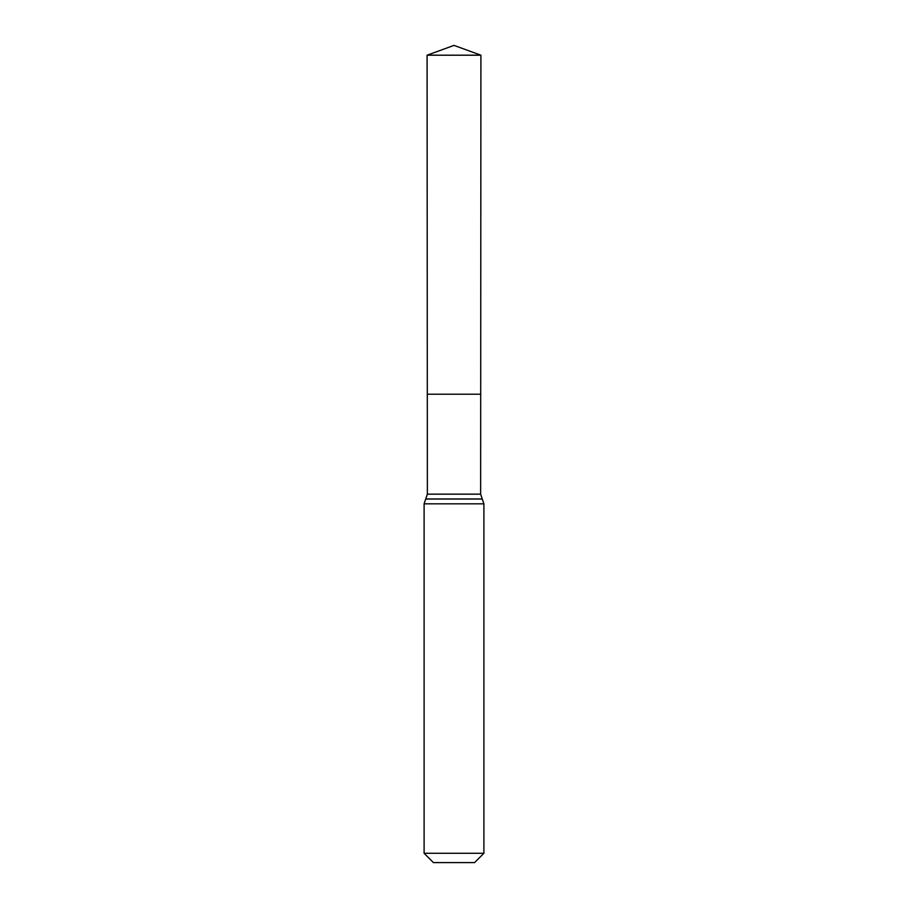 <?xml version="1.0" encoding="UTF-8"?>
<svg xmlns="http://www.w3.org/2000/svg" width="908" height="908" viewBox="0 0 908 908"><rect width="100%" height="100%" fill="white"/><g stroke="black" fill="none" stroke-linecap="round" stroke-linejoin="round"><path stroke-width="1.36" d="M483.896 853.282L474.578 862.6L433.422 862.6L424.104 853.282L483.896 853.282L483.896 503.826L480.638 494.156L427.362 494.156L427.305 394.208L480.695 394.208L427.305 394.208L427.089 55.195L454 45.4L480.911 55.195L427.089 55.195L454 45.4M424.104 853.282L424.104 503.826L425.704 499.037L482.296 499.037M480.638 494.156L480.911 55.195M482.239 498.957L425.761 498.957L427.362 494.156M483.896 503.826L424.104 503.826"/></g></svg>
